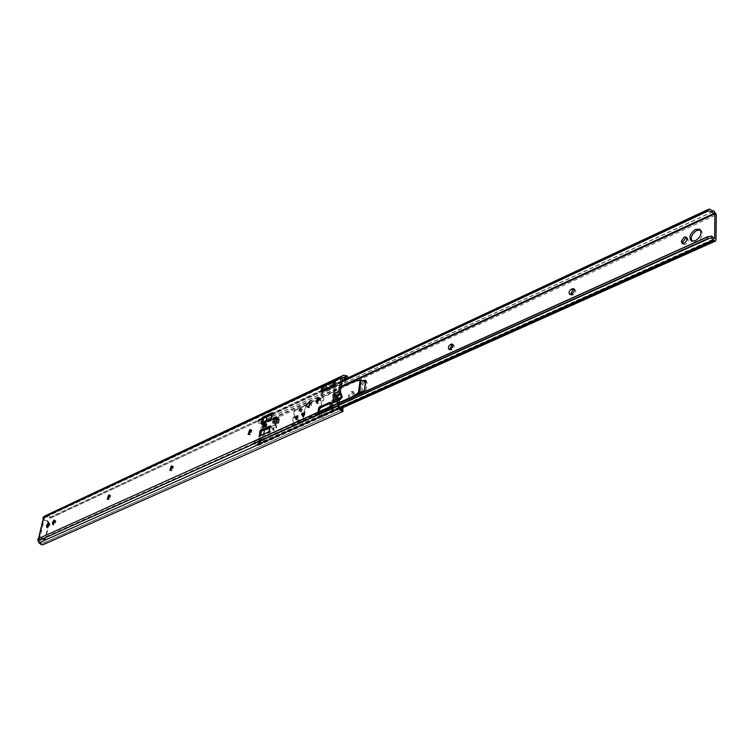 <?xml version="1.0" encoding="UTF-8"?>
<svg xmlns="http://www.w3.org/2000/svg" width="754" height="754" viewBox="0 0 754 754"><rect width="100%" height="100%" fill="white"/><g stroke="black" fill="none" stroke-linecap="round" stroke-linejoin="round"><path stroke-width="0.57" stroke-dasharray="3.77 2.83" d="M263.947 425.935L264.202 426.821L265.7 425.124L265.446 424.238L263.947 425.935M266.303 425.426L264.805 427.122L264.55 426.236L266.049 424.54L266.303 425.426M265.172 423.494L263.41 427.037M263.504 427.32L266.237 424.879L265.455 423.399M319.564 398.451L320.384 398.385L320.752 400.742L317.943 403.824L317.443 403.079M54.759 520.948L55.617 520.533L55.692 522.645L53.817 525.048L53.496 524.153M48.822 523.7L49.689 523.276L49.755 525.368L47.898 527.772L47.587 526.857M334.587 400.346L334.569 402.749L337.801 399.168L335.86 393.89L335.558 395.973M44.91 543.822L343.211 411.307L43.619 544.454L45.297 543.549L44.759 542.494L40.82 543.238L40.028 542.324L38.822 539.939L338.508 404.851M38.822 539.939L39.962 537.715L44.646 517.932L44.081 517.932L342.401 377.877M323.07 387.631L334.814 381.929L334.352 386.265L333.485 387.085L323.164 391.892L322.448 391.816L323.07 387.631L322.09 387.113M319.998 412.928L319.281 412.824L319.922 408.574L320.78 407.763L331.703 403.013L331.251 407.424L330.375 408.244L319.998 412.928L318.697 412.249M272.26 413.993L273.777 413.286L272.835 418.96L262.694 423.654L263.655 418.018L267.236 416.34M270.064 427.16L271.581 426.462L270.629 432.193L260.46 436.802L261.421 431.109L265.219 429.375M109.811 495.67L110.659 495.453L109.349 499.421L108.482 499.657L108.114 498.903M251.242 430.364L252.072 430.242L250.639 434.624L249.433 434.926L248.98 434.172M310.525 402.994L311.817 403.55L311.298 405.982L309.281 407.735L307.99 407.047M172.609 466.679L173.448 466.49L172.082 470.647L171.073 470.911L170.668 470.157M276.643 418.951L278.48 418.102L277.868 421.825L274.088 423.559L274.315 422.212M37.719 539.223L38.878 539.694M44.081 517.932L47.116 516.754L50.066 518.234L51.413 517.659L48.51 516.038L45.626 515.613M51.093 517.706L345.775 380.402L346.887 378.263M50.047 517.301L347.952 378.046L347.302 379.498M51.413 517.659L346.708 379.912M50.527 518.121L345.775 380.402M50.066 518.234L346.227 380.073M44.297 542.607L341.967 409.884L341.515 410.204L342.193 411.571L342.75 411.458M318.772 412.212L319.376 412.523L319.225 408.668L320.884 407.914L318.876 410.939L318.65 413.984L321.374 418.329L322.797 418.432L341.967 409.884M44.759 542.494L341.515 410.204M45.297 543.549L342.193 411.571M45.042 538.563L44.232 539.591L43.091 539.591L39.274 538.026L43.628 519.808L47.417 521.391L48.567 523.681L49.255 523.361L45.73 538.252L45.042 538.563L48.567 523.681M278.471 423.126L278.82 418.281L279.432 419.045L278.471 423.126L276.03 424.238L276.643 420.534L275.351 419.884L277.792 418.753L277.18 422.476L277.444 418.583L276.822 417.857M272.788 422.909L274.088 423.559M276.567 421.175L276.831 422.297M269.329 431.552L270.629 432.193M259.159 436.161L260.46 436.802M270.29 425.822L271.581 426.462M272.486 412.636L273.777 413.286M261.402 423.013L262.694 423.654M271.544 418.31L272.835 418.96M276.643 420.534L279.084 419.413M277.18 422.476L274.739 423.588L275.351 419.884M276.03 424.238L274.739 423.588M43.628 519.808L42.969 519.195M49.255 523.361L48.105 521.071L44.316 519.487M43.091 539.591L43.789 539.28L39.962 537.715M43.789 539.28L44.92 539.289L45.73 538.252M334.936 400.233L339.47 398.159M333.956 381.939L334.163 383.249L332.42 386.434L333.202 386.849L335.219 383.805L334.729 382.269L333.871 382.335L337.462 380.176L337.255 382.9L336.199 382.598L332.637 406.971L333.636 407.754L333.061 410.346L319.8 416.293M319.046 412.089L329.3 407.584L331.063 404.389L330.846 403.051M320.092 407.499L320.884 407.914L330.77 403.418L331.609 403.362L332.118 404.945L332.457 402.655L330.77 403.418L329.969 403.004M322.165 395.407L321.383 394.992L323.127 399.271L319.724 405.944L320.516 406.359L323.918 399.686L322.165 395.407L323.023 388.762L327.217 390.657L327.83 389.526L326.793 386.585L324.295 386.359L337.462 380.176M322.797 418.432L323.532 415.407L323.174 413.173L320.309 413.757L319.385 412.947L320.516 406.359M331.6 409.384L332.533 409.884C334.418 410.336 334.889 409.818 333.947 408.338L330.987 409.083L331.6 409.384M339.809 407.471L337.613 405.925L339.536 406.915M339.347 407.235L340.997 409.573L342.222 409.752M346.143 378.715L347.292 379.337L346.934 378.348M347.292 379.337L343.871 382.947L341.76 383.145L342.231 379.026M337.311 385.209L337.896 385.511L334.983 386.293C334.05 384.776 334.54 384.257 336.463 384.757L337.311 385.209M324.041 388.979L327.217 390.657M345.662 377.009L343.899 377.085M335.549 381.552L332.457 402.655M331.779 407.235L330.092 407.999L332.118 404.945L331.901 408.018L333.061 410.346M319.724 405.944L319.225 408.668M319.687 411.203L332.929 405.218M323.532 415.407L320.318 413.757L333.57 407.791M323.249 386.538L324.031 386.953L322.043 389.969L321.704 392.212L323.353 391.439L322.524 391.505L322.043 389.969L322.382 387.726L333.871 382.335L333.079 381.92M324.295 386.359L322.382 387.726M321.704 392.212L321.383 394.992M322.156 391.062L332.42 386.434M334.889 386.067L323.353 391.439L322.571 391.024M318.537 413.22L330.092 407.999L329.3 407.584M319.376 412.523L320.196 412.466L319.404 412.061M266.492 425.586L265.106 427.15L264.871 426.33L266.256 424.766L266.492 425.586M264.616 426.198L264.852 427.028L266.237 425.454L266.002 424.634L264.616 426.198M278.386 421.929L278.141 423.399L278.386 421.929L277.01 422.56L277.651 418.649L279.027 418.018L279.272 416.547L266.793 422.315L265.917 420.921M266.793 422.315L266.219 420.779M264.352 430.157L261.515 430.939L260.507 435.558M265.634 429.186L278.141 423.399M277.877 423.267L265.653 429.111M261.563 430.647L262.081 430.902L262.496 430.11L262.222 431.203M271.572 414.738L263.712 418.027L262.91 422.702L263.485 424.295L262.684 422.419M266.614 421.75L263.382 423.248M266.539 422.183L279.008 416.415L278.763 417.886L277.397 418.517L276.746 422.428L278.122 421.797M263.221 424.163L262.477 429.846L263.108 424.483L263.806 425.275L266.699 423.72L266.784 424.643L266.124 425.652L263.061 427.066L261.732 429.083L260.46 428.451L258.622 439.233L258.933 440.327L260.215 440.958L263.777 439.544L264.126 440.459L259.178 444.115L257.406 443.795L254.239 441.552L338.725 403.381M265.314 429.422L262.081 430.902M260.714 435.661L268.952 432.504L263.872 434.031M263.957 434.191L264.607 430.28L269.791 428.366M264.748 429.46L261.515 430.939M266.143 421.203L262.91 422.702M266.285 420.383L266.935 416.519M268.603 432.447L268.895 431.75M269.395 430.883L268.952 432.504M271.412 418.376L267.18 420.336M267.67 420.11L271.261 418.659M263.476 426.151L263.862 427.518L266.171 424.907L265.785 423.541L263.476 426.151M265.427 426.576L266.746 425.067L266.973 425.859L265.644 427.358L265.427 426.576M264.051 425.887L265.38 424.389L265.596 425.171L264.268 426.679L264.051 425.887M301.43 411.92L302.307 409.233L301.43 411.92M300.742 411.561L301.619 408.875L300.742 411.561M299.63 423.362L300.507 420.657L299.63 423.362M298.942 423.013L299.819 420.308L298.942 423.013M298.056 419.676L297.18 422.391L298.056 419.676M298.33 422.702L299.215 419.997L298.33 422.702M299.866 408.253L298.98 410.939L299.866 408.253M300.139 411.26L301.016 408.564L300.139 411.26M296.511 418.649L297.293 416.265L296.511 418.649M296.284 415.982L295.502 418.376L296.284 415.982M303.231 415.595L304.013 413.201L303.231 415.595M302.995 412.919L302.213 415.322L302.995 412.919M303.787 416.839L303.061 416.896L304.428 412.692L305.153 412.636L303.787 416.839M303.089 416.491L302.373 416.538L303.739 412.334L304.465 412.287L303.089 416.491M297.067 419.893L296.35 419.94L297.717 415.756L298.433 415.708L297.067 419.893M296.379 419.535L295.662 419.592L297.029 415.407L297.745 415.35L296.379 419.535M365.652 380.798L366.425 380.827L367.038 382.627L366.02 390.11C365.322 392.636 364.182 393.852 362.589 393.758L361.986 392.872M352.504 392.08L353.683 391.995L354.371 394.088L354.031 396.538C353.23 399.413 351.929 400.808 350.139 400.713L349.441 398.612L349.79 396.17L352.504 392.08M353.051 393.39L352.363 391.298L351.185 391.373L348.471 395.473L348.122 397.914L348.819 400.016C350.61 400.11 351.911 398.715 352.712 395.831L353.051 393.39L354.371 394.088M257.896 443.484L262.835 439.836L262.496 438.913L258.933 440.327M260.46 428.451L261.789 426.434L264.843 425.02L265.578 423.625L265.172 423.098L262.232 424.691L261.977 423.861L261.223 423.974L341.091 386.981L338.8 388.027L336.529 403.701L338.819 402.702M700.466 229.961L701.031 230.224C703.755 233.957 702.323 237.812 696.734 241.789L692.7 241.911L691.87 241.176M686.687 237.783L687.469 237.981L688.166 240.479C687.403 243.457 685.867 244.777 683.558 244.456L682.936 243.674M275.625 425.35L276.35 425.294L276.671 427.612L274.06 430.543L273.74 428.225L275.625 425.35M275.512 426.189L275.059 424.653L274.343 424.709L272.458 427.584L272.769 429.903L275.512 426.189L276.793 426.83M254.239 441.552L254.173 443.39L256.888 445.18L258.377 445.482L259.178 444.115M260.215 440.958L261.732 429.083M361.948 392.259L362.994 384.474L364.634 381.401M258.688 421.627L258.556 419.667L257.67 421.335L258.198 422.9L258.688 421.627L260.856 421.92L262.449 424.87L263.089 424.502M574.369 289.413L575.161 289.555C576.348 291.204 575.745 292.938 573.351 294.748L571.042 295.182L570.448 294.437M452.937 344.776L453.738 344.832C454.803 346.378 454.257 348.009 452.098 349.724L450.27 350.11L449.723 349.385M254.164 441.627L254.173 443.39L338.734 405.303M254.569 442.881L338.593 405.021M254.56 441.524L338.697 403.522M363.202 380.798L361.675 383.767L360.761 392.485M361.449 393.117L363.239 392.306M258.198 422.9L261.223 423.974M257.736 421.213L268.424 416.227M271.553 414.766L272.024 414.549M272.185 414.474L341.807 381.976M258.122 420.789L267.727 416.312M272.232 414.21L341.845 381.703M258.556 419.667L341.996 380.657M258.179 420.072L709.608 209.084M262.449 424.87L261.176 424.238M265.172 423.098L266.445 423.739M262.166 440.845L263.457 441.476M302.967 413.362L302.722 412.532L301.27 414.135L301.515 414.964L302.967 413.362M301.958 414.493L303.41 412.89L303.664 413.71L302.213 415.322L301.958 414.493M296.247 416.425L296.002 415.605L294.56 417.198L294.814 418.027L296.247 416.425M295.257 417.546L296.69 415.954L296.944 416.783L295.502 418.376L295.257 417.546M300.639 409.12L300.356 408.168L298.669 410.025L298.961 410.987L300.639 409.12M299.357 410.383L301.044 408.517L301.336 409.479L299.649 411.345L299.357 410.383M298.838 420.572L298.546 419.601L296.859 421.467L297.151 422.438L298.838 420.572M297.557 421.816L299.234 419.95L299.536 420.921L297.849 422.787L297.557 421.816M364.587 389.931L363.899 391.477M333.937 392.061L331.647 407.66L303.457 420.949L305.841 405.614L333.937 392.061L339.536 388.385L354.946 381.515L360.978 380.497L359.3 392.768M360.978 380.497L364.05 381.533L365.426 382.947M353.833 396.557L352.702 397.066M339.536 388.385L337.274 404.05L352.74 397.311M331.647 407.66L337.274 404.05M303.457 420.949L292.599 425.84L295.031 410.61L305.841 405.614M291.911 425.492L302.75 420.6L305.144 405.266L294.343 410.251L291.911 425.492L292.599 425.84M294.343 410.251L295.031 410.61M302.75 420.6L330.902 407.32L336.529 403.701M305.144 405.266L333.193 391.712L330.902 407.32M333.193 391.712L338.8 388.027M354.842 380.864L354.946 381.515M295.295 418.112L297.689 415.454L298.113 416.83L295.709 419.488L295.295 418.112M294.512 417.141L294.748 417.933L296.124 416.397L295.888 415.605L294.512 417.141M295.898 417.839L296.133 418.63L297.51 417.103L297.274 416.312L295.898 417.839M301.996 415.058L304.418 412.391L304.842 413.767L302.42 416.444L301.996 415.058M301.214 414.078L301.459 414.87L302.844 413.333L302.608 412.542L301.214 414.078M302.599 414.785L302.844 415.577L304.23 414.04L303.994 413.249L302.599 414.785M319.555 399.252L320.874 399.94M54.674 521.476L55.853 521.975M48.746 524.219L49.915 524.709M334.569 402.749L339.112 400.694M335.86 393.89L340.393 391.807M40.82 543.238L41.659 544.888M48.51 516.038L47.116 516.754M49.029 517.828L346.868 378.621M46.079 516.905L344.512 376.764M40.028 542.324L340.035 407.933M42.997 543.238L342.429 409.733L42.846 543.304M48.586 524.888L49.755 525.368M54.524 522.145L55.692 522.645M170.838 470.081L172.082 470.647M170.376 470.289L171.62 470.864M308.546 406.792L309.856 407.471M307.971 407.056L309.281 407.735M249.357 433.993L250.639 434.624M248.829 434.238L250.111 434.869M108.133 498.894L109.349 499.421M107.718 499.082L108.934 499.61M319.432 400.054L320.752 400.742M43.6 517.583L44.477 517.951M42.997 519.138L44.09 519.6M48.105 521.071L47.417 521.391M38.181 539.016L39.34 539.487M38.84 537.451L39.736 537.819M318.311 412.325L319.281 412.824M329.064 407.565L330.375 408.244M329.922 406.736L331.251 407.424M330.554 402.457L331.873 403.145M320.082 407.405L320.78 407.763M318.933 408.065L319.922 408.574M323.23 386.444L323.928 386.811M321.449 391.288L322.448 391.816M321.854 391.203L323.164 391.892M332.175 386.387L333.485 387.085M333.004 385.614L334.352 386.265M333.664 381.345L334.974 382.042M337.085 400.544L341.628 398.48M337.801 399.168L342.335 397.104M334.71 402.485L339.243 400.431M336.209 395.039L340.733 392.957M336.925 395.916L341.449 393.842M337.83 398.96L342.363 396.896M320.45 413.692L333.636 407.754M324.154 389.026L337.255 382.9M319.592 413.362L332.844 407.386M321.779 392.353L334.955 386.218M322.486 387.669L335.653 381.496M322.514 387.481L335.681 381.307M322.693 387.198L335.86 381.015M323.023 388.762L336.199 382.598M322.806 390.515L335.982 384.37M322.863 390.789L336.039 384.634M319.809 411.024L333.061 405.03M319.385 412.947L332.637 406.971M318.65 413.984L331.901 408.018M318.574 413.56L331.826 407.584M318.612 413.362L331.854 407.386M319.328 408.611L332.561 402.598M339.121 406.821L339.611 407.075M347.198 379.884L345.539 378.998M265.889 421.071L262.656 422.57M266.096 421.495L262.863 422.994M264.663 429.987L262.034 431.194M265.578 429.544L262.335 431.024M266.869 421.882L263.636 423.371M266.662 421.458L263.429 422.956M365.718 381.91L367.038 382.627M258.933 442.626L260.215 443.258M262.072 424.153L263.344 424.785M686.79 238.537L688.185 239.527M254.946 443.437L254.937 441.891M259.904 439.855L258.622 439.233M262.505 424.587L716.3 214.824M259.131 444.408L716.017 239.829M256.888 445.18L340.78 407.594M256.567 444.803L340.224 407.292M257.406 443.795L714.161 238.773M257.849 443.757L714.292 238.943M260.865 423.541L341.185 386.293M260.469 421.948L713.831 211.12M260.856 421.92L714.208 211.139M272.326 428.366L273.608 428.998M275.38 426.971L276.671 427.612M272.458 427.584L273.74 428.225M450.751 348.942L452.098 349.724M450.044 349.262L451.392 350.044M571.966 293.862L573.351 294.748M571.136 294.239L572.522 295.125M686.771 239.499L688.166 240.479M261.789 426.434L263.061 427.066M264.843 425.02L266.124 425.652M265.512 424.002L266.784 424.643M265.578 423.625L266.85 424.257M262.524 424.643L263.806 425.275M262.072 424.219L263.344 424.851M261.789 423.889L263.061 424.521M258.481 443.295L259.762 443.927M258.914 442.702L260.205 443.324M259.63 441.665L260.922 442.296M262.835 439.836L264.126 440.459M262.901 439.441L264.183 440.072M262.496 438.913L263.777 439.544M259.423 440.298L260.705 440.92M348.122 397.914L349.441 398.612M352.712 395.831L354.031 396.538M348.471 395.473L349.79 396.17M360.657 391.232L361.977 391.939M364.7 389.394L366.02 390.11M361.675 383.767L362.994 384.474M363.975 381.062L364.05 381.533M264.805 427.122L264.202 426.821M263.815 427.622L263.127 427.282M319.14 397.735L320.384 398.385M54.467 520.053L55.617 520.533M48.539 522.795L49.689 523.276M46.135 516.876L344.569 376.736M46.72 527.282L47.898 527.772M52.639 524.558L53.817 525.048M172.242 465.934L173.448 466.49M169.829 470.336L171.073 470.911M310.111 402.278L311.355 402.919M307.17 407.122L308.48 407.791M250.846 429.639L252.072 430.242M248.151 434.295L249.433 434.926M109.481 494.935L110.659 495.453M107.275 499.129L108.482 499.657M316.623 403.136L317.943 403.824M278.829 422.758L279.432 419.045M265.832 423.437L265.201 423.126M266.049 424.54L265.446 424.238M43.506 517.451L44.646 517.932M38.727 537.329L39.896 537.809M44.92 539.289L44.232 539.591M318.131 412.278L319.46 412.966M330.431 402.344L331.703 403.013M321.298 391.251L322.608 391.939M333.551 381.251L334.814 381.929M345.85 380.365L346.783 379.875M333.928 381.844L334.729 382.269M330.817 402.947L331.609 403.362M327.302 390.657L343.871 382.947M324.729 386.039L344.201 376.896M321.016 413.399L337.613 405.925M322.448 387.735L335.615 381.552M319.281 408.668L332.514 402.655M321.835 395.134L322.618 395.548M321.911 391.175L322.524 391.505M332.533 409.884L330.987 409.083M337.896 385.511L336.463 384.757M269.442 428.583L269.065 430.826M271.619 417.593L271.704 417.037M271.383 416.981L271.751 414.757M266.746 425.067L265.38 424.389M265.644 427.358L264.268 426.679M300.271 411.599L300.969 411.948M298.48 423.041L299.168 423.399M298.518 419.648L299.215 419.997M300.328 408.216L301.016 408.564M294.814 418.027L296.105 418.677M301.515 414.964L302.816 415.624M302.373 416.538L303.061 416.896M295.662 419.592L296.35 419.94M365.2 380.167L366.425 380.827M352.363 391.298L353.683 391.995M261.977 423.861L263.25 424.493M691.305 240.922L692.7 241.911M686.263 237.133L687.469 237.981M275.059 424.653L276.35 425.294M258.377 445.482L341.816 408.168M254.192 443.361L709.759 238.198M257.727 443.936L714.519 238.999M272.769 429.903L274.06 430.543M452.494 344.107L453.738 344.832M448.922 349.328L450.27 350.11M573.926 288.763L575.161 289.555M569.656 294.305L571.042 295.182M682.163 243.476L683.558 244.456M700.042 229.518L701.031 230.224M265.427 423.079L266.699 423.72M262.232 424.691L263.504 425.322M262.741 438.894L264.032 439.525M348.819 400.016L350.139 400.713M361.27 393.051L362.589 393.758M297.745 415.35L298.433 415.708M304.465 412.287L305.153 412.636M302.722 412.532L304.013 413.201M296.002 415.605L297.293 416.265M298.98 410.939L299.668 411.288M297.18 422.391L297.877 422.74M299.819 420.308L300.507 420.657M301.619 408.875L302.307 409.233M257.679 421.335L258.198 419.969M301.044 408.517L300.356 408.168M299.234 419.95L298.546 419.601M297.849 422.787L297.151 422.438M299.649 411.345L298.961 410.987M297.689 415.454L298.273 417.113C297.585 418.998 296.737 419.789 295.709 419.488M294.748 417.933L296.133 418.63M295.888 415.605L297.274 416.312M304.418 412.391L305.002 414.05C304.324 415.944 303.466 416.736 302.42 416.444M301.459 414.87L302.844 415.577M302.608 412.542L303.994 413.249"/><path stroke-width="1.13" d="M340.987 409.139L338.508 404.851L339.112 400.694L342.335 397.104L340.393 391.807L342.401 377.877L347.094 375.907L343.824 375.162L342.071 376.076L340.997 377.792L339.055 391.222L341.336 396.463L337.726 400.402L337.274 403.522L338.942 408.527L342.052 411.279L340.987 409.139L342.288 409.761L343.042 409.158L339.809 407.471M334.946 400.186L335.558 395.973L336.802 398.527L335.162 400.091M262.722 425.84L263.127 427.282L265.549 424.53L265.144 423.098L262.722 425.84M319.564 398.451L317.575 401.458L317.443 403.079M319.555 399.252L319.074 397.697L318.245 397.763L316.256 400.779L316.623 403.136L319.555 399.252M54.674 521.476L54.062 520.081L52.563 522.456L52.639 524.558L54.674 521.476M48.746 524.219L48.143 522.824L46.654 525.18L46.72 527.282L48.746 524.219M267.236 416.34L272.26 413.993M265.219 429.375L270.064 427.16M108.114 498.903L109.811 495.67M248.98 434.172L251.242 430.364M307.99 407.047L310.525 402.994M170.668 470.157L172.609 466.679M53.496 524.153L54.759 520.948M47.587 526.857L48.822 523.7M274.315 422.212L274.701 419.846L276.643 418.951M38.765 537.348L43.185 518.893L38.577 538.573L37.719 539.223L38.982 542.871L41.659 544.888L43.619 544.454M45.626 515.613L42.874 517.687L43.6 517.989M322.637 386.123L321.769 386.934L321.138 391.119L321.854 391.203L332.175 386.387L333.042 385.567L333.504 381.232L322.637 386.123L323.23 386.444M43.185 518.893L43.6 517.583L42.874 517.687M347.094 375.907L347.962 377.745M346.887 378.263L345.634 376.68M342.391 409.761L343.211 411.326L342.052 411.279M318.028 412.221L329.064 407.565L329.922 406.736L330.554 402.457L329.818 402.363L319.46 407.085L318.603 407.895L318.028 412.221L38.577 538.573M340.092 393.89L335.558 395.973L334.522 393.305L333.183 402.457L334.587 400.346L339.121 398.282M272.486 412.636L262.364 417.377L261.402 423.013L271.544 418.31L272.486 412.636M259.159 436.161L269.329 431.552L270.29 425.822L260.13 430.468L259.159 436.161M277.18 417.452L273.41 419.196L272.788 422.909L276.567 421.175L277.18 417.452L276.247 421.316M108.133 498.894L109.453 494.916L108.576 495.152L107.275 499.129L108.133 498.894M249.357 433.993L250.79 429.61L249.583 429.912L248.151 434.295L249.357 433.993M308.546 406.792L310.365 404.436L310.045 402.24L308.056 402.994L306.85 404.926L306.972 406.981L308.546 406.792M170.838 470.081L172.204 465.915L171.196 466.179L169.829 470.336L170.838 470.081M273.41 419.196L274.701 419.846M260.13 430.468L261.223 431.015M262.364 417.377L263.448 417.914M322.156 391.062L321.477 390.949L322.118 387.085L333.334 381.694L333.956 381.939M330.846 403.051L319.47 407.688L330.224 402.796M339.536 406.915L343.042 409.158M346.934 378.348L345.662 377.009M342.231 379.026L343.645 377.377L346.143 378.715M319.046 412.089L318.32 411.976L319.47 407.688M266.219 420.779L266.746 416.359L272.1 414.559L271.412 418.376M265.917 420.921L266.03 420.251M265.455 429.723L264.645 430.091L264.748 429.46L265.634 429.186M265.333 429.328L261.374 430.638L260.507 435.558M268.895 431.75L269.461 428.319L264.352 430.157L264.494 429.328L261.261 430.807M266.746 416.359L263.457 417.895L262.684 422.419M264.418 430.129L263.759 434.031L260.45 435.529M269.461 428.319L269.301 431.439M267.18 420.336L266.285 420.383M270.931 418.593L271.77 414.512M266.087 420.223L267.67 420.11M364.634 381.401L365.652 380.798M363.239 392.306L364.7 389.394L365.718 381.91L365.115 380.12L363.202 380.798M691.87 241.176C690.362 237.18 692.049 233.58 696.95 230.356L700.466 229.961M695.556 229.357C689.985 233.354 688.572 237.208 691.305 240.922L695.339 240.799C700.928 236.813 702.36 232.958 699.646 229.225L695.556 229.357M682.936 243.674L682.86 241.949L685.574 238.047L686.687 237.783M686.79 238.537L686.074 237.001L684.189 237.067L681.465 240.969L682.163 243.476C684.472 243.796 686.008 242.468 686.771 239.499L686.79 238.537M361.986 392.872L361.948 392.259M711.795 238.038L713.85 240.479L715.423 241.101L716.017 239.829L716.3 214.824L714.208 211.139L712.153 210.583L711.851 212.157L714.905 213.834L714.613 238.801L711.54 236.021L711.795 238.038L707.535 238.773L707.318 237.02L711.54 236.021M570.448 294.437L572.851 289.998L574.369 289.413M449.723 349.385L451.91 345.219L452.937 344.776M338.734 405.303L709.194 238.471M338.593 405.021L707.535 238.773M338.697 403.522L707.318 237.02M338.725 403.381L708.213 236.454M360.761 392.485L361.449 393.117M571.966 293.862C574.369 292.052 574.972 290.318 573.785 288.669L571.466 289.112C569.072 290.921 568.469 292.656 569.656 294.305L571.966 293.862M450.751 348.942C452.909 347.226 453.456 345.596 452.391 344.05L450.562 344.437C448.404 346.161 447.857 347.792 448.922 349.328L450.751 348.942M268.424 416.227L271.553 414.766M341.807 381.976L708.581 210.828L707.695 210.913L707.959 209.546L709.608 209.084L712.153 210.583M711.851 212.157L708.581 210.828M267.727 416.312L272.232 414.21M341.845 381.703L707.695 210.913M341.996 380.657L707.959 209.546M365.388 382.73L365.454 383.588L365.351 382.476L363.975 381.062L361.081 380.082L354.842 380.864L341.081 387.009L714.905 213.834M338.819 402.702L352.636 396.679L358.442 392.646L362.533 391.665L364.531 390.148M365.379 383.117L364.474 389.799M365.454 383.588L364.587 389.931M363.899 391.477L359.3 392.768L353.833 396.557M336.124 396.623L340.648 394.549M333.579 381.279L340.997 377.792M43.892 516.499L342.071 376.076M43.336 517.47L321.873 386.783M45.466 515.689L343.739 375.209M38.982 542.871L338.942 408.527M38.039 540.995L337.735 406.104M329.809 406.896L337.274 403.522M337.726 400.402L333.183 402.457M334.522 393.305L339.055 391.222M46.494 525.849L47.672 526.33M46.654 525.18L47.822 525.67M52.412 523.125L53.581 523.615M52.563 522.456L53.741 522.946M171.658 465.972L172.562 466.387M171.196 466.179L172.44 466.754M309.244 402.306L310.525 402.966M308.659 402.57L309.969 403.249M250.111 429.667L251.223 430.214M249.583 429.912L250.865 430.543M108.991 494.963L109.754 495.293M108.576 495.152L109.792 495.689M316.133 401.58L317.453 402.259M316.256 400.779L317.575 401.458M329.818 402.363L330.789 402.872M319.46 407.085L320.082 407.405M318.603 407.895L330.506 402.787M332.948 381.279L333.918 381.797M336.303 399.375L340.836 397.311M318.358 411.995L329.894 406.774M322.118 387.085L333.607 381.684M321.524 390.977L333.004 385.614M339.611 407.075L343.061 408.885M345.539 378.998L343.296 377.792M265.267 429.714L264.663 429.987M340.78 407.594L713.85 240.479M340.224 407.292L713.472 239.942M341.185 386.293L714.472 213.222M451.26 344.116L452.607 344.898M450.562 344.437L451.91 345.219M572.295 288.735L573.671 289.621M571.466 289.112L572.851 289.998M681.437 241.93L682.832 242.911M681.465 240.969L682.86 241.949M360.195 379.969L358.442 392.646M361.081 380.082L359.413 392.259M45.551 515.642L343.824 375.162M43.355 544.577L343.183 411.345M322.618 386.727L333.334 381.694M264.616 429.158L261.374 430.638M269.065 430.826L268.971 431.363M269.772 428.621L269.395 430.883M271.704 417.037L272.081 414.804M271.289 417.518L271.383 416.981M265.483 423.465L263.306 425.859L263.57 427.301M341.816 408.168L715.423 241.101"/></g></svg>
